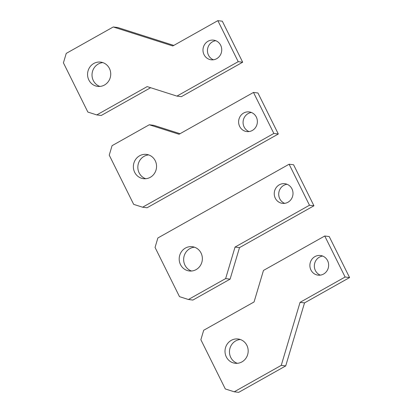 <?xml version="1.0" encoding="UTF-8"?>
<svg xmlns="http://www.w3.org/2000/svg" width="413" height="413" viewBox="0 0 413 413"><rect width="100%" height="100%" fill="white"/><g stroke="black" fill="none" stroke-linecap="round" stroke-linejoin="round"><path stroke-width="0.62" d="M142.604 207.212L273.845 133.451L278.31 134.003L147.069 207.765L142.604 207.212L133.673 204.363L109.238 155.138L112.062 145.681L149.279 124.767L153.739 125.32L180.037 133.709M149.279 124.767L179.046 134.266L253.484 92.435L257.944 92.987L278.31 134.003M253.484 92.435L273.845 133.451M150.306 177.306A12.23 11.579 -83 0 0 156.377 164.255A12.23 11.579 -83 0 0 146.46 154.4A12.23 11.579 -83 0 0 139.615 155.773A12.23 11.579 -83 0 0 133.549 168.824A12.23 11.579 -83 0 0 143.461 178.679A12.23 11.579 -83 0 0 150.306 177.306M148.665 154.906A12.23 11.579 -83 0 0 144.08 156.326A12.23 11.579 -83 0 0 137.87 168.194A12.23 11.579 -83 0 0 145.722 178.721M252.322 130.467A9.902 9.375 -83 0 0 257.232 119.899A9.902 9.375 -83 0 0 249.209 111.923A9.902 9.375 -83 0 0 243.665 113.033A9.902 9.375 -83 0 0 238.755 123.601A9.902 9.375 -83 0 0 246.783 131.577A9.902 9.375 -83 0 0 252.322 130.467M251.403 112.486A9.902 9.375 -83 0 0 248.13 113.585A9.902 9.375 -83 0 0 243.087 122.966A9.902 9.375 -83 0 0 249.049 131.566M96.787 114.917L87.861 112.068L63.421 62.843L66.245 53.391L113.26 26.969L172.799 45.972L217.852 20.65L238.213 61.671L176.929 96.11L147.162 86.606L96.787 114.917L101.252 115.47L150.631 87.716M176.929 96.11L181.395 96.663L242.674 62.218L238.213 61.671M217.852 20.65L222.313 21.202L242.674 62.218M113.26 26.969L117.72 27.521L173.785 45.415M102.847 62.616A12.23 11.579 -83 0 0 98.263 64.03A12.23 11.579 -83 0 0 92.053 75.899A12.23 11.579 -83 0 0 99.91 86.431M104.494 85.016A12.23 11.579 -83 0 0 110.56 71.96A12.23 11.579 -83 0 0 100.648 62.11A12.23 11.579 -83 0 0 93.803 63.478A12.23 11.579 -83 0 0 87.732 76.529A12.23 11.579 -83 0 0 97.649 86.384A12.23 11.579 -83 0 0 104.494 85.016M215.772 40.701A9.902 9.375 -83 0 0 212.499 41.801A9.902 9.375 -83 0 0 207.455 51.181A9.902 9.375 -83 0 0 213.413 59.782M216.686 58.682A9.902 9.375 -83 0 0 221.6 48.114A9.902 9.375 -83 0 0 213.573 40.138A9.902 9.375 -83 0 0 208.033 41.248A9.902 9.375 -83 0 0 203.119 51.816A9.902 9.375 -83 0 0 211.146 59.792A9.902 9.375 -83 0 0 216.686 58.682M289.115 164.219L157.874 237.976L155.056 247.433L179.49 296.653L188.421 299.508L192.881 300.055L230.098 279.142L239.509 247.619L313.942 205.788L293.581 164.766L289.115 164.219L309.482 205.235L313.942 205.788M188.421 299.508L225.637 278.589L230.098 279.142M225.637 278.589L235.043 247.072L239.509 247.619M235.043 247.072L309.482 205.235M194.477 247.201A12.23 11.579 -83 0 0 189.892 248.616A12.23 11.579 -83 0 0 183.682 260.489A12.23 11.579 -83 0 0 191.539 271.016M185.432 248.063A12.23 11.579 -83 0 0 179.366 261.119A12.23 11.579 -83 0 0 189.278 270.969A12.23 11.579 -83 0 0 196.123 269.601A12.23 11.579 -83 0 0 202.189 256.545A12.23 11.579 -83 0 0 192.277 246.695A12.23 11.579 -83 0 0 185.432 248.063M287.035 184.27A9.902 9.375 -83 0 0 283.762 185.37A9.902 9.375 -83 0 0 278.723 194.75A9.902 9.375 -83 0 0 284.681 203.351M279.302 184.817A9.902 9.375 -83 0 0 274.387 195.385A9.902 9.375 -83 0 0 282.415 203.361A9.902 9.375 -83 0 0 287.954 202.251A9.902 9.375 -83 0 0 292.869 191.684A9.902 9.375 -83 0 0 284.841 183.708A9.902 9.375 -83 0 0 279.302 184.817M200.868 339.723L225.302 388.948L234.233 391.798L238.699 392.35L285.708 365.928L304.526 302.894L349.579 277.572L329.213 236.551L324.752 236.004L263.468 270.443L254.062 301.96L203.692 330.271L200.868 339.723M234.233 391.798L281.248 365.376L285.708 365.928M281.248 365.376L300.06 302.342L304.526 302.894M300.06 302.342L345.113 277.02L349.579 277.572M345.113 277.02L324.752 236.004M240.294 339.496A12.23 11.579 -83 0 0 235.709 340.911A12.23 11.579 -83 0 0 229.499 352.779A12.23 11.579 -83 0 0 237.351 363.311M231.249 340.358A12.23 11.579 -83 0 0 225.178 353.409A12.23 11.579 -83 0 0 235.09 363.264A12.23 11.579 -83 0 0 241.935 361.896A12.23 11.579 -83 0 0 248.006 348.84A12.23 11.579 -83 0 0 238.089 338.99A12.23 11.579 -83 0 0 231.249 340.358M322.672 256.055A9.902 9.375 -83 0 0 319.399 257.154A9.902 9.375 -83 0 0 314.355 266.53A9.902 9.375 -83 0 0 320.312 275.135M314.933 256.602A9.902 9.375 -83 0 0 310.024 267.17A9.902 9.375 -83 0 0 318.046 275.146A9.902 9.375 -83 0 0 323.591 274.036A9.902 9.375 -83 0 0 328.5 263.468A9.902 9.375 -83 0 0 320.478 255.492A9.902 9.375 -83 0 0 314.933 256.602"/></g></svg>

